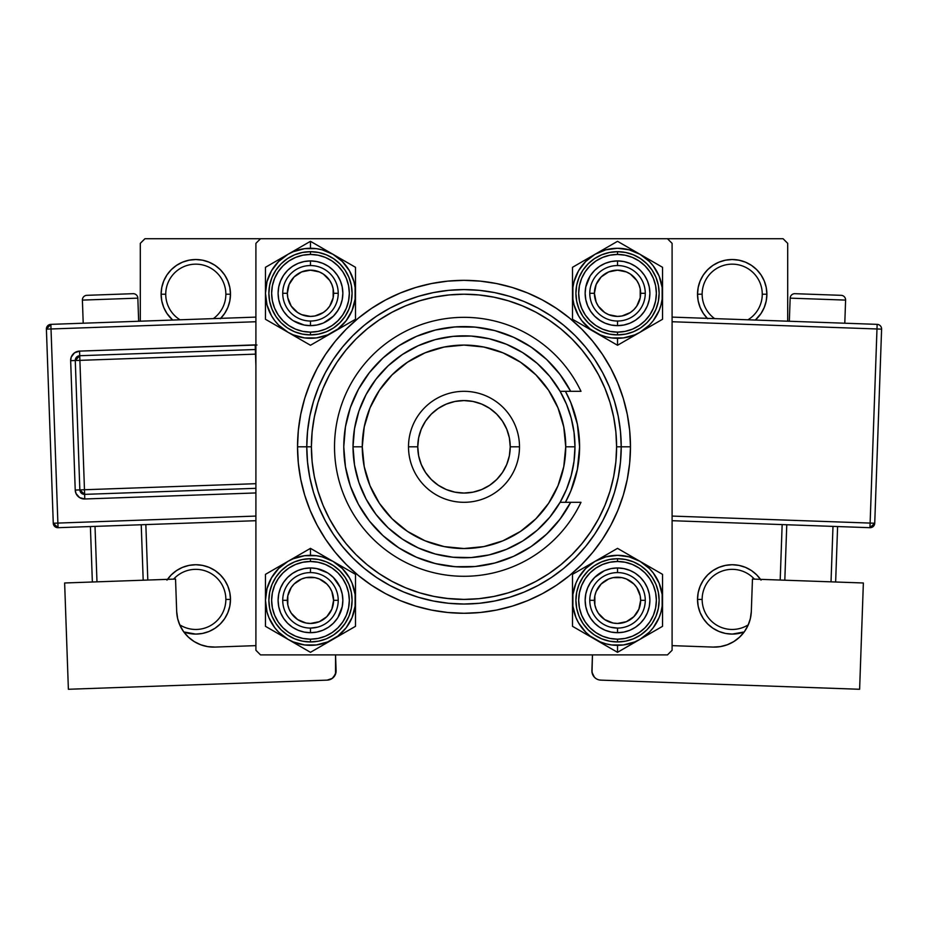 <?xml version="1.0" encoding="UTF-8"?>
<svg xmlns="http://www.w3.org/2000/svg" width="928" height="928" viewBox="0 0 928 928"><rect width="100%" height="100%" fill="white"/><g stroke="black" fill="none" stroke-linecap="round" stroke-linejoin="round"><path stroke-width="1.39" d="M225.852 599.407A30.056 30.056 0 0 0 173.606 579.13A30.056 30.056 0 0 1 225.852 599.407A30.056 30.056 0 0 1 179.696 624.788A30.056 30.056 0 0 0 225.852 599.407L230.48 599.407L225.852 599.407M167.504 579.35A34.684 34.684 0 0 1 230.48 599.407L229.808 592.644L227.836 586.136L224.634 580.139L220.319 574.884L215.064 570.569L209.067 567.368L202.559 565.396L195.796 564.723L189.034 565.396L182.526 567.368L176.529 570.569L171.274 574.884L166.959 580.139L171.274 574.884L176.529 570.569M182.526 262.172L176.529 265.373L171.274 269.688L166.959 274.943L163.757 280.94L161.785 287.448L161.112 294.211L165.741 294.211A30.056 30.056 0 0 0 180.009 319.789A30.056 30.056 0 0 1 195.796 264.155A30.056 30.056 0 0 1 225.852 294.211A30.056 30.056 0 0 0 195.796 264.155A30.056 30.056 0 0 0 165.741 294.211L161.112 294.211A34.684 34.684 0 0 1 195.796 259.527A34.684 34.684 0 0 1 230.48 294.211L225.852 294.211A30.056 30.056 0 0 1 213.347 318.617A30.056 30.056 0 0 0 225.852 294.211L230.48 294.211L229.808 287.448L227.836 280.94L224.634 274.943L220.319 269.688L215.064 265.373L209.067 262.172L202.559 260.2L195.796 259.527L189.034 260.2L182.526 262.172L176.529 265.373L171.274 269.688L166.959 274.943L163.757 280.94L161.785 287.448L161.112 294.211L161.785 300.985L163.757 307.481L166.959 313.478L172.666 320.056A34.684 34.684 0 0 1 161.112 294.211L161.785 300.985L163.757 307.481M718.933 262.172L712.936 265.373L707.681 269.688L703.366 274.943L700.164 280.94L698.192 287.448L697.52 294.211L702.148 294.211A30.056 30.056 0 0 0 714.653 318.617A30.056 30.056 0 0 1 732.204 264.155A30.056 30.056 0 0 1 762.259 294.211A30.056 30.056 0 0 0 732.204 264.155A30.056 30.056 0 0 0 702.148 294.211L697.52 294.211A34.684 34.684 0 0 1 732.204 259.527A34.684 34.684 0 0 1 766.888 294.211L762.259 294.211A30.056 30.056 0 0 1 747.991 319.789A30.056 30.056 0 0 0 762.259 294.211L766.888 294.211L766.215 287.448L764.243 280.94L761.041 274.943L756.726 269.688L751.471 265.373L745.474 262.172L738.966 260.2L732.204 259.527L725.441 260.2L718.933 262.172L712.936 265.373L707.681 269.688L703.366 274.943L700.164 280.94L698.192 287.448L697.52 294.211L698.192 300.985L700.164 307.481L703.366 313.478L707.681 318.733M751.471 570.569L756.726 574.884L761.041 580.139L756.726 574.884L751.471 570.569L745.474 567.368L738.966 565.396L732.204 564.723L725.441 565.396L718.933 567.368L712.936 570.569L707.681 574.884L703.366 580.139L700.164 586.136L698.192 592.644L697.52 599.407L702.148 599.407A30.056 30.056 0 0 0 748.304 624.788A30.056 30.056 0 0 1 702.148 599.407A30.056 30.056 0 0 1 754.394 579.13A30.056 30.056 0 0 0 702.148 599.407L697.52 599.407A34.684 34.684 0 0 1 760.496 579.35M630.472 446.809L621.226 446.809L630.472 446.809L629.671 430.499L627.27 414.34L623.303 398.483L617.793 383.102L610.81 368.335L602.411 354.322L592.679 341.202L581.717 329.104L569.606 318.13L556.487 308.398L542.474 299.999L527.707 293.016L512.326 287.506L496.48 283.539L480.321 281.138L464 280.337L447.679 281.138L431.52 283.539L415.674 287.506L400.293 293.016L385.526 299.999L371.513 308.398L358.394 318.13L346.283 329.104L335.321 341.202L325.589 354.322L317.19 368.335L310.207 383.102L304.697 398.483L300.73 414.34L298.329 430.499L297.528 446.809A166.472 166.472 0 0 1 464 280.337A166.472 166.472 0 0 1 630.472 446.809A166.472 166.472 0 0 1 464 613.28A166.472 166.472 0 0 1 297.528 446.809L298.329 463.13L300.73 479.289L304.697 495.134L310.207 510.516L317.19 525.283L325.589 539.296L335.321 552.415L346.283 564.526L358.394 575.499L371.513 585.232L385.526 593.63L400.293 600.613L415.674 606.112L431.52 610.079L447.679 612.48L464 613.28L480.321 612.48L496.48 610.079L512.326 606.112L527.707 600.613L542.474 593.63L556.487 585.232L569.606 575.499L581.717 564.526L592.679 552.415L602.411 539.296L610.81 525.283L617.793 510.516L623.303 495.134L627.27 479.289L629.671 463.13L630.472 446.809M446.438 598.398L464 599.407L478.952 598.676L493.766 596.472L508.3 592.841L522.394 587.795L535.932 581.392L548.784 573.69L560.802 564.769L571.903 554.712L581.96 543.622L590.881 531.593L598.583 518.74L604.986 505.203L610.032 491.109L613.663 476.586L615.867 461.773L616.598 446.809L615.867 431.856L613.663 417.043L610.032 402.52L604.986 388.414L598.583 374.877L590.881 362.036L581.96 350.007L571.903 338.906L560.802 328.848L548.784 319.928L535.932 312.237L522.394 305.834L508.3 300.788L493.766 297.146L478.952 294.953L464 294.211L449.048 294.953L434.234 297.146L419.7 300.788L405.606 305.834L392.068 312.237L379.216 319.928L367.198 328.848L356.097 338.906L346.04 350.007L337.119 362.036L329.417 374.877L323.014 388.414L317.968 402.52L314.337 417.043L312.133 431.856L311.402 446.809L297.528 446.809L306.774 446.809A157.226 157.226 0 0 0 464 604.035A157.226 157.226 0 0 0 621.226 446.809L616.598 446.809A152.598 152.598 0 0 1 464 599.407A152.598 152.598 0 0 1 311.402 446.809L311.402 446.878M667.464 238.728L144.93 238.728L783.07 238.728L667.464 238.728L672.092 243.345L672.092 650.273L672.092 243.345L667.464 238.728M255.908 650.273L255.908 243.345L260.536 238.728L255.908 243.345L255.908 650.273L260.536 654.901L255.908 650.273M667.464 654.901L260.536 654.901L667.464 654.901L672.092 650.273L667.464 654.901M140.302 321.192L140.302 243.345L144.93 238.728L140.302 243.345L140.302 321.192M787.698 321.192L787.698 243.345L787.698 321.192M783.07 238.728L787.698 243.345L783.07 238.728M698.192 592.644L697.52 599.407L698.192 606.17L700.164 612.677L703.366 618.674L707.681 623.929L712.936 628.244L718.933 631.446L725.441 633.43L732.204 634.091L744.198 631.945A34.684 34.684 0 0 1 697.52 599.407L698.192 606.17L700.164 612.677L703.366 618.674L707.681 623.929M766.215 300.985L766.888 294.211A34.684 34.684 0 0 1 755.334 320.056L761.041 313.478L764.243 307.481L766.215 300.985L766.888 294.211L766.215 287.448L764.243 280.94M220.319 318.733L224.634 313.478L227.836 307.481L229.808 300.985L230.48 294.211L229.808 287.448L227.836 280.94L224.634 274.943L220.319 269.688M209.067 631.446L215.064 628.244L220.319 623.929L224.634 618.674L227.836 612.677L229.808 606.17L230.48 599.407A34.684 34.684 0 0 1 183.802 631.945L195.796 634.091L202.559 633.43L209.067 631.446L215.064 628.244L220.319 623.929L224.634 618.674L227.836 612.677L229.808 606.17L230.48 599.407L229.808 592.644M738.966 565.396L732.204 564.723L725.441 565.396M718.933 567.368L712.936 570.569M712.936 628.244L718.933 631.446M761.041 274.943L756.726 269.688M707.298 318.35A34.684 34.684 0 0 1 697.52 294.211L698.192 300.985M755.334 320.056L761.041 313.478L764.243 307.481M215.064 265.373L209.067 262.172M166.959 313.478L172.666 320.056M229.808 300.985L230.48 294.211A34.684 34.684 0 0 1 220.702 318.35M215.064 570.569L209.067 567.368M202.559 565.396L195.796 564.723L189.034 565.396M278.725 299.605L280.569 305.672L278.725 299.605L278.11 293.294L278.725 286.972L278.11 293.294M298.085 323.199L304.164 325.032L293.387 320.775M328.466 320.206L333.361 316.181L323.721 322.828M322.863 263.378L316.796 261.545L322.863 263.378L328.466 266.371L333.361 270.396L337.386 275.303L340.379 280.906L342.223 286.972L342.85 293.294L342.223 299.605L340.379 305.672L342.223 299.605L340.379 305.672L337.386 311.274L333.361 316.181L337.966 310.381M316.796 261.545L310.474 260.919A32.364 32.364 0 0 1 342.85 293.294A32.364 32.364 0 0 1 310.474 325.658L310.474 321.03A27.747 27.747 0 0 0 338.221 293.294A27.747 27.747 0 0 0 310.474 265.547L310.474 260.919L316.796 261.545M304.164 632.084L310.474 632.699L310.474 628.082A27.747 27.747 0 0 0 338.221 600.335A27.747 27.747 0 0 0 310.474 572.588L310.474 567.959A32.364 32.364 0 0 1 342.85 600.335A32.364 32.364 0 0 1 310.474 632.699L304.164 632.084L298.085 630.24L292.494 627.247L287.587 623.222L283.562 618.315L280.569 612.724L278.725 606.645L278.11 600.335L278.725 594.024L278.11 600.335M316.796 632.084L322.863 630.24L316.796 632.084L310.474 632.699A32.364 32.364 0 0 1 278.11 600.335A32.364 32.364 0 0 1 310.474 567.959L316.796 568.586L327.572 572.843M340.379 612.724L342.223 606.645L337.966 617.422M337.386 582.355L333.361 577.448L340.019 587.088M333.361 577.448L328.466 573.423L333.361 577.448M280.569 587.946L278.725 594.024L280.569 587.946L283.562 582.355L287.587 577.448L292.494 573.423L297.865 570.523M605.137 630.24L611.204 632.084L605.137 630.24L599.534 627.247L594.639 623.222L590.614 618.315L587.714 612.944M611.204 632.084L617.526 632.699A32.364 32.364 0 0 1 585.15 600.335A32.364 32.364 0 0 1 617.526 567.959L617.526 572.588A27.747 27.747 0 0 0 589.779 600.335A27.747 27.747 0 0 0 617.526 628.082L617.526 632.699L611.204 632.084M649.275 606.645L649.89 600.335L649.275 606.645L647.431 612.724L644.438 618.315L640.413 623.222L635.506 627.247L629.915 630.24L623.836 632.084L617.526 632.699L617.526 628.082A27.747 27.747 0 0 1 589.779 600.335A27.747 27.747 0 0 1 617.526 572.588A27.747 27.747 0 0 1 645.273 600.335A27.747 27.747 0 0 1 617.526 628.082A27.747 27.747 0 0 0 645.273 600.335A27.747 27.747 0 0 0 617.526 572.588L617.526 567.959L623.836 568.586L629.915 570.43L623.836 568.586M649.275 594.024L647.431 587.946L649.275 594.024L649.89 600.335M629.915 570.43L634.613 572.843M599.534 573.423L594.639 577.448L604.279 570.801M587.621 612.724L585.777 606.645L585.15 600.335L585.777 594.024L587.621 587.946L585.777 594.024L587.621 587.946L590.614 582.355L594.639 577.448L590.034 583.248M587.621 305.695L587.981 306.53M647.431 305.672L649.275 299.605L647.431 305.672L644.438 311.274L640.413 316.181L635.506 320.206L629.915 323.199L623.836 325.032L617.526 325.658A32.364 32.364 0 0 1 585.15 293.294A32.364 32.364 0 0 1 617.526 260.919L623.836 261.545L617.526 260.919L617.526 265.547A27.747 27.747 0 0 0 589.779 293.294A27.747 27.747 0 0 0 617.526 321.03L617.526 325.658L611.204 325.032L605.137 323.199L611.204 325.032L605.137 323.199L599.534 320.206L594.639 316.181L590.614 311.274L594.639 316.181L600.428 320.775M649.275 299.605L649.89 293.294L649.275 299.605M611.204 261.545L605.137 263.378L611.204 261.545L617.526 260.919A32.364 32.364 0 0 1 649.89 293.294A32.364 32.364 0 0 1 617.526 325.658L617.526 321.03A27.747 27.747 0 0 1 589.779 293.294A27.747 27.747 0 0 1 617.526 265.547A27.747 27.747 0 0 1 645.273 293.294A27.747 27.747 0 0 1 617.526 321.03A27.747 27.747 0 0 0 645.273 293.294A27.747 27.747 0 0 0 617.526 265.547L617.526 260.919M587.621 280.906L585.777 286.972L590.034 276.196M577.378 424.235A115.606 115.606 0 0 0 565.419 391.326A115.606 115.606 0 0 1 579.606 446.809A115.606 115.606 0 0 0 577.39 424.282L579.606 446.809L577.378 469.359L570.801 491.051L565.419 502.303A115.606 115.606 0 0 0 579.606 446.809A115.606 115.606 0 0 1 565.419 502.303M311.402 446.809A152.598 152.598 0 0 1 464 294.211A152.598 152.598 0 0 1 616.598 446.809L621.226 446.809A157.226 157.226 0 0 1 464 604.035A157.226 157.226 0 0 1 306.774 446.809A157.226 157.226 0 0 1 464 289.594A157.226 157.226 0 0 1 621.226 446.809L620.461 431.404L618.199 416.138L614.452 401.174L609.255 386.64L602.655 372.696L594.72 359.461L585.533 347.072L575.174 335.634L563.737 325.276L551.348 316.088L538.112 308.154L524.169 301.554L509.634 296.357L494.67 292.61L479.405 290.348L464 289.594L448.595 290.348L433.33 292.61L418.366 296.357L403.831 301.554L389.888 308.154L376.652 316.088L364.263 325.276L352.826 335.634L342.467 347.072L333.28 359.461L325.345 372.696L318.745 386.64L313.548 401.174L309.801 416.138L307.539 431.404L306.774 446.809L307.539 462.225L309.801 477.479L313.548 492.455L318.745 506.978L325.345 520.921L333.28 534.157L342.467 546.557L352.826 557.983L364.263 568.342L376.652 577.541L389.888 585.464L403.831 592.064L418.366 597.261L433.33 601.008L448.595 603.281L464 604.035L479.405 603.281L494.67 601.008L509.634 597.261L524.169 592.064L538.112 585.464L551.348 577.541L563.737 568.342L575.174 557.983L585.533 546.557L594.72 534.157L602.655 520.921L609.255 506.978L614.452 492.455L618.199 477.479L620.461 462.225L621.226 446.809A157.226 157.226 0 0 0 464 289.594A157.226 157.226 0 0 0 306.774 446.809L311.402 446.809L312.133 461.773L314.337 476.586L317.968 491.109L323.014 505.203L329.417 518.74L337.119 531.593L346.04 543.622L356.097 554.712L367.198 564.769L379.216 573.69L392.068 581.392L405.606 587.795L419.7 592.841L434.234 596.472L449.048 598.676M565.419 391.326L570.801 402.566L577.378 424.258M282.727 600.335L287.355 600.335A23.119 23.119 0 0 1 310.474 577.216A23.119 23.119 0 0 1 333.593 600.335L338.221 600.335A27.747 27.747 0 0 0 310.474 572.588A27.747 27.747 0 0 0 282.727 600.335A27.747 27.747 0 0 1 310.474 572.588A27.747 27.747 0 0 1 338.221 600.335A27.747 27.747 0 0 1 310.474 628.082A27.747 27.747 0 0 1 282.727 600.335A27.747 27.747 0 0 0 310.474 628.082A27.747 27.747 0 0 0 338.221 600.335L333.593 600.335L331.841 591.484L329.707 587.494L326.83 583.99L319.325 578.968L314.986 577.657L305.962 577.657L301.635 578.968L294.13 583.99L291.253 587.494L287.796 595.822L287.796 604.847L289.118 609.186L291.253 613.176L297.633 619.556L305.962 623.013L310.474 623.454L319.325 621.69L326.83 616.679L331.841 609.186L333.593 600.335A23.119 23.119 0 0 1 310.474 623.454A23.119 23.119 0 0 1 287.355 600.335L282.727 600.335M329.707 587.494L326.83 583.99M297.633 581.114L294.13 583.99M291.253 613.176L294.13 616.679M323.327 619.556L326.83 616.679M572.889 594.477L575.94 583.109L578.538 577.831L585.696 568.504L595.022 561.347L605.868 556.858L617.526 555.327L629.172 556.858L640.03 561.347L617.526 548.355L572.506 574.351L572.506 626.319L617.526 652.314L640.03 639.311A45.008 45.008 0 0 1 617.526 645.343L617.526 652.314L662.534 626.319L662.534 574.351L628.442 554.666M631.052 556.174L634.102 557.925M617.526 641.956A41.621 41.621 0 0 0 659.135 600.335A41.621 41.621 0 0 0 617.526 558.714L617.526 561.486A38.848 38.848 0 0 1 656.363 600.335A38.848 38.848 0 0 1 617.526 639.172L617.526 641.956L625.646 641.155L633.453 638.789L640.645 634.938L646.955 629.764L652.129 623.454L655.968 616.262L658.335 608.455L659.135 600.335L658.335 592.215L655.968 584.408L652.129 577.216L646.955 570.906L640.645 565.732L633.453 561.881L625.646 559.514L617.526 558.714A41.621 41.621 0 0 1 659.135 600.335A41.621 41.621 0 0 1 617.526 641.956A41.621 41.621 0 0 1 575.905 600.335A41.621 41.621 0 0 1 617.526 558.714L609.406 559.514L601.599 561.881L594.396 565.732L588.097 570.906L582.923 577.216L579.072 584.408L576.706 592.215L575.905 600.335L576.706 608.455L579.072 616.262L582.923 623.454L588.097 629.764L594.396 634.938L601.599 638.789L609.406 641.155L617.526 641.956L617.526 639.172L625.101 638.429L632.386 636.225L639.102 632.629L644.983 627.804L649.82 621.911L653.405 615.194L655.62 607.91L656.363 600.335L655.62 592.76L653.405 585.475L649.82 578.759L644.983 572.866L639.102 568.04L632.386 564.444L625.101 562.24L617.526 561.486L609.94 562.24L602.655 564.444L595.938 568.04L590.057 572.866L585.232 578.759L581.636 585.475L579.432 592.76L578.678 600.335L579.432 607.91L581.636 615.194L585.232 621.911L590.057 627.804L595.938 632.629L602.655 636.225L609.94 638.429L617.526 639.172A38.848 38.848 0 0 1 578.678 600.335A38.848 38.848 0 0 1 617.526 561.486L617.526 558.714A41.621 41.621 0 0 0 575.905 600.335A41.621 41.621 0 0 0 617.526 641.956M653.219 572.912L659.112 583.109L662.151 594.477M662.151 594.454L662.151 606.204L661.003 611.981L659.112 617.561L653.231 627.734L649.356 632.165L640.03 639.311L634.752 641.921L623.396 644.96L611.645 644.96L605.868 643.812L600.3 641.921L590.115 636.04L585.696 632.165L578.538 622.839L575.94 617.561L572.889 606.193M572.901 606.204L572.901 594.454M617.526 548.355L595.022 561.347A45.008 45.008 0 0 1 640.03 561.347L649.356 568.504L653.231 572.936M605.137 570.43L611.204 568.586L617.526 567.959A32.364 32.364 0 0 1 649.89 600.335A32.364 32.364 0 0 1 617.526 632.699M635.506 573.423L640.413 577.448L644.438 582.355L647.431 587.946M583.457 568.029L572.506 574.351L572.506 600.335A45.008 45.008 0 0 1 595.022 561.347L583.457 568.029M595.022 639.311A45.008 45.008 0 0 1 572.506 600.335L572.506 626.319L617.526 652.314L617.526 645.343A45.008 45.008 0 0 1 595.022 639.311L589.141 635.924M662.534 600.335A45.008 45.008 0 0 1 640.03 639.311L662.534 626.319L662.534 574.351L640.03 561.347A45.008 45.008 0 0 1 662.534 600.335L662.534 593.572M604.232 556.034L606.61 554.666M595.022 561.347L600.892 557.96M586.044 566.532L589.141 564.746M572.506 586.948L572.506 574.351L583.422 568.04M572.506 593.549L572.506 590.637M572.506 607.109L572.506 600.335M572.506 613.698L572.506 611.134M585.8 633.998L583.422 632.629M604 644.496L600.892 642.71M606.645 646.027L617.526 652.314M630.808 644.635L628.442 646.004M640.03 639.311L634.16 642.71M662.534 613.71L662.534 626.319L651.618 632.629M662.534 607.144L662.534 610.032M649.008 634.126L645.9 635.924M662.534 586.972L662.534 589.535M649.252 566.672L651.618 568.04M640.03 561.347L645.9 564.746M589.779 600.335L594.407 600.335A23.119 23.119 0 0 1 617.526 577.216A23.119 23.119 0 0 1 640.645 600.335L645.273 600.335A27.747 27.747 0 0 0 617.526 572.588A27.747 27.747 0 0 0 589.779 600.335A27.747 27.747 0 0 1 617.526 572.588A27.747 27.747 0 0 1 645.273 600.335A27.747 27.747 0 0 1 617.526 628.082A27.747 27.747 0 0 1 589.779 600.335A27.747 27.747 0 0 0 617.526 628.082A27.747 27.747 0 0 0 645.273 600.335L640.645 600.335L638.882 609.186L633.87 616.679L626.365 621.69L617.526 623.454L613.014 623.013L604.673 619.556L598.293 613.176L596.159 609.186L594.848 604.847L594.848 595.822L596.159 591.484L601.17 583.99L608.675 578.968L613.014 577.657L622.038 577.657L626.365 578.968L633.87 583.99L636.747 587.494L640.204 595.822L640.645 600.335A23.119 23.119 0 0 1 617.526 623.454A23.119 23.119 0 0 1 594.407 600.335L589.779 600.335M598.293 587.494L601.17 583.99M630.367 581.114L633.87 583.99M636.747 613.176L633.87 616.679M604.673 619.556L601.17 616.679M296.948 644.496L293.84 642.71M355.111 606.193L352.06 617.561L346.19 627.734L337.885 636.04L327.7 641.921L316.355 644.96L304.604 644.96L293.248 641.921L287.97 639.311L310.474 652.314L355.494 626.319L355.494 574.351L310.474 548.355L287.97 561.347A45.008 45.008 0 0 1 310.474 555.327L310.474 548.355L265.466 574.351L265.466 626.319L299.558 646.004M298.085 570.43L304.164 568.586L310.474 567.959L310.474 572.588A27.747 27.747 0 0 1 338.221 600.335A27.747 27.747 0 0 1 310.474 628.082A27.747 27.747 0 0 1 282.727 600.335A27.747 27.747 0 0 1 310.474 572.588A27.747 27.747 0 0 0 282.727 600.335A27.747 27.747 0 0 0 310.474 628.082L310.474 632.699M310.474 558.714A41.621 41.621 0 0 0 268.865 600.335A41.621 41.621 0 0 0 310.474 641.956L310.474 639.172A38.848 38.848 0 0 1 271.637 600.335A38.848 38.848 0 0 1 310.474 561.486L310.474 558.714L302.354 559.514L294.547 561.881L287.355 565.732L281.045 570.906L275.871 577.216L272.032 584.408L269.665 592.215L268.865 600.335L269.665 608.455L272.032 616.262L275.871 623.454L281.045 629.764L287.355 634.938L294.547 638.789L302.354 641.155L310.474 641.956A41.621 41.621 0 0 1 268.865 600.335A41.621 41.621 0 0 1 310.474 558.714A41.621 41.621 0 0 1 352.095 600.335A41.621 41.621 0 0 1 310.474 641.956L318.594 641.155L326.401 638.789L333.604 634.938L339.903 629.764L345.077 623.454L348.928 616.262L351.294 608.455L352.095 600.335L351.294 592.215L348.928 584.408L345.077 577.216L339.903 570.906L333.604 565.732L326.401 561.881L318.594 559.514L310.474 558.714L310.474 561.486L302.899 562.24L295.614 564.444L288.898 568.04L283.017 572.866L278.18 578.759L274.595 585.475L272.38 592.76L271.637 600.335L272.38 607.91L274.595 615.194L278.18 621.911L283.017 627.804L288.898 632.629L295.614 636.225L302.899 638.429L310.474 639.172L318.06 638.429L325.345 636.225L332.062 632.629L337.943 627.804L342.768 621.911L346.364 615.194L348.568 607.91L349.322 600.335L348.568 592.76L346.364 585.475L342.768 578.759L337.943 572.866L332.062 568.04L325.345 564.444L318.06 562.24L310.474 561.486A38.848 38.848 0 0 1 349.322 600.335A38.848 38.848 0 0 1 310.474 639.172L310.474 641.956A41.621 41.621 0 0 0 352.095 600.335A41.621 41.621 0 0 0 310.474 558.714M274.781 627.757L268.888 617.561L266.997 611.981L265.466 600.335L266.997 588.688L271.498 577.831L278.644 568.504L287.97 561.347L293.248 558.749L304.604 555.71L316.355 555.71L322.132 556.858L332.978 561.347L342.304 568.504L349.462 577.831L352.06 583.109L355.111 594.477M355.099 594.454L355.099 606.204M310.474 652.314L332.978 639.311A45.008 45.008 0 0 1 287.97 639.311L278.644 632.165L274.769 627.734M340.379 587.946L342.223 594.024L342.85 600.335L342.223 606.645M337.386 618.315L333.361 623.222L328.466 627.247L322.863 630.24M344.543 632.641L355.494 626.319L355.494 600.335A45.008 45.008 0 0 1 332.978 639.311L344.543 632.641M332.978 561.347A45.008 45.008 0 0 1 355.494 600.335L355.494 574.351L310.474 548.355L310.474 555.327A45.008 45.008 0 0 1 332.978 561.347L338.859 564.746M265.466 600.335A45.008 45.008 0 0 1 287.97 561.347L265.466 574.351L265.466 626.319L287.97 639.311A45.008 45.008 0 0 1 265.466 600.335L265.466 607.098M323.768 644.635L321.39 646.004M332.978 639.311L327.108 642.71M341.956 634.137L338.859 635.924M355.494 613.71L355.494 626.319L344.578 632.629M355.494 607.109L355.494 610.032M355.494 593.549L355.494 600.335M355.494 586.96L355.494 589.535M342.2 566.672L344.578 568.04M321.355 554.642L310.474 548.355M324 556.174L327.062 557.925M297.192 556.034L299.558 554.666M287.97 561.347L293.84 557.96M265.466 586.948L265.466 574.351L276.382 568.04M265.466 593.526L265.466 590.637M278.992 566.532L282.1 564.746M265.466 613.698L265.466 611.134M278.748 633.998L276.382 632.629M287.97 639.311L282.1 635.924M338.221 293.294L333.593 293.294A23.119 23.119 0 0 1 310.474 316.413A23.119 23.119 0 0 1 287.355 293.294L282.727 293.294A27.747 27.747 0 0 0 310.474 321.03A27.747 27.747 0 0 0 338.221 293.294A27.747 27.747 0 0 1 310.474 321.03A27.747 27.747 0 0 1 282.727 293.294A27.747 27.747 0 0 1 310.474 265.547A27.747 27.747 0 0 1 338.221 293.294A27.747 27.747 0 0 0 310.474 265.547A27.747 27.747 0 0 0 282.727 293.294L287.355 293.294L289.118 284.444L294.13 276.938L301.635 271.927L310.474 270.164L319.325 271.927L323.327 274.062L329.707 280.442L331.841 284.444L333.152 288.782L333.152 297.795L329.707 306.136L326.83 309.639L323.327 312.516L314.986 315.961L310.474 316.413L301.635 314.65L297.633 312.516L291.253 306.136L287.796 297.795L287.355 293.294A23.119 23.119 0 0 1 310.474 270.164A23.119 23.119 0 0 1 333.593 293.294L338.221 293.294M329.707 306.136L326.83 309.639M297.633 312.516L294.13 309.639M291.253 280.442L294.13 276.938M323.327 274.062L326.83 276.938M645.273 293.294L640.645 293.294A23.119 23.119 0 0 1 617.526 316.413A23.119 23.119 0 0 1 594.407 293.294L589.779 293.294A27.747 27.747 0 0 0 617.526 321.03A27.747 27.747 0 0 0 645.273 293.294A27.747 27.747 0 0 1 617.526 321.03A27.747 27.747 0 0 1 589.779 293.294A27.747 27.747 0 0 1 617.526 265.547A27.747 27.747 0 0 1 645.273 293.294A27.747 27.747 0 0 0 617.526 265.547A27.747 27.747 0 0 0 589.779 293.294L594.407 293.294L596.159 302.134L598.293 306.136L604.673 312.516L608.675 314.65L617.526 316.413L622.038 315.961L630.367 312.516L633.87 309.639L636.747 306.136L640.204 297.795L640.204 288.782L638.882 284.444L636.747 280.442L630.367 274.062L626.365 271.927L617.526 270.164L608.675 271.927L601.17 276.938L596.159 284.444L594.407 293.294A23.119 23.119 0 0 1 617.526 270.164A23.119 23.119 0 0 1 640.645 293.294L645.273 293.294M598.293 306.136L601.17 309.639M630.367 312.516L633.87 309.639M636.747 280.442L633.87 276.938M604.673 274.062L601.17 276.938M631.052 249.122L634.16 250.92M572.889 287.436L574.049 281.636L578.538 270.779L585.696 261.464L595.022 254.307L605.868 249.806L617.526 248.275L629.172 249.806L640.03 254.307L617.526 241.315L572.506 267.299L572.506 319.278L617.526 345.262L640.03 332.27A45.008 45.008 0 0 1 617.526 338.302L617.526 345.262L662.534 319.278L662.534 267.299L628.442 247.614M617.526 334.904A41.621 41.621 0 0 0 659.135 293.294A41.621 41.621 0 0 0 617.526 251.674L617.526 254.446A38.848 38.848 0 0 1 656.363 293.294A38.848 38.848 0 0 1 617.526 332.131L617.526 334.904L625.646 334.103L633.453 331.737L640.645 327.897L646.955 322.712L652.129 316.413L655.968 309.21L658.335 301.403L659.135 293.294L658.335 285.174L655.968 277.368L652.129 270.164L646.955 263.865L640.645 258.68L633.453 254.84L625.646 252.474L617.526 251.674A41.621 41.621 0 0 1 659.135 293.294A41.621 41.621 0 0 1 617.526 334.904A41.621 41.621 0 0 1 575.905 293.294A41.621 41.621 0 0 1 617.526 251.674L609.406 252.474L601.599 254.84L594.396 258.68L588.097 263.865L582.923 270.164L579.072 277.368L576.706 285.174L575.905 293.294L576.706 301.403L579.072 309.21L582.923 316.413L588.097 322.712L594.396 327.897L601.599 331.737L609.406 334.103L617.526 334.904L617.526 332.131L625.101 331.389L632.386 329.173L639.102 325.589L644.983 320.752L649.82 314.87L653.405 308.154L655.62 300.869L656.363 293.294L655.62 285.708L653.405 278.423L649.82 271.707L644.983 265.826L639.102 260.988L632.386 257.404L625.101 255.188L617.526 254.446L609.94 255.188L602.655 257.404L595.938 260.988L590.057 265.826L585.232 271.707L581.636 278.423L579.432 285.708L578.678 293.294L579.432 300.869L581.636 308.154L585.232 314.87L590.057 320.752L595.938 325.589L602.655 329.173L609.94 331.389L617.526 332.131A38.848 38.848 0 0 1 578.678 293.294A38.848 38.848 0 0 1 617.526 254.446L617.526 251.674A41.621 41.621 0 0 0 575.905 293.294A41.621 41.621 0 0 0 617.526 334.904M653.219 265.872L659.112 276.068L662.151 287.436M662.151 287.413L662.151 299.164L661.003 304.941L659.112 310.509L653.231 320.694L649.356 325.113L640.03 332.27L634.752 334.88L623.396 337.92L611.645 337.92L605.868 336.771L600.3 334.88L590.115 328.999L581.81 320.694L578.538 315.798L574.049 304.941L572.889 299.141M572.901 299.164L572.901 287.413M617.526 241.315L595.022 254.307A45.008 45.008 0 0 1 640.03 254.307L649.356 261.464L653.231 265.884M590.614 311.274L587.621 305.672L585.777 299.605L585.15 293.294L585.777 286.972M590.614 275.303L594.639 270.396L599.534 266.371L605.137 263.378M623.836 261.545L629.915 263.378L635.506 266.371L640.413 270.396L644.438 275.303L647.431 280.906L649.275 286.972L649.89 293.294M583.457 260.977L572.506 267.299L572.506 293.294A45.008 45.008 0 0 1 595.022 254.307L583.457 260.977M595.022 332.27A45.008 45.008 0 0 1 572.506 293.294L572.506 319.278L617.526 345.262L617.526 338.302A45.008 45.008 0 0 1 595.022 332.27L589.141 328.883M662.534 293.294A45.008 45.008 0 0 1 640.03 332.27L662.534 319.278L662.534 267.299L640.03 254.307A45.008 45.008 0 0 1 662.534 293.294L662.534 286.52M604.232 248.982L606.61 247.614M595.022 254.307L600.892 250.92M572.506 279.908L572.506 267.299L583.422 261M586.044 259.492L589.094 257.729M572.506 286.508L572.506 283.585M572.506 300.069L572.506 293.294M572.506 306.658L572.506 304.082M585.8 326.946L583.422 325.577M604 337.456L600.892 335.658M617.526 345.262L606.61 338.964M630.808 337.595L628.442 338.964M640.03 332.27L634.16 335.658M662.534 306.669L662.534 319.278L651.618 325.577M662.534 300.092L662.534 302.992M649.008 327.085L645.9 328.883M662.534 279.931L662.534 282.495M649.252 259.631L651.618 261M640.03 254.307L645.9 257.694M296.948 337.456L293.84 335.658M355.111 299.141L352.06 310.509L346.19 320.694L337.885 328.999L327.7 334.88L316.355 337.92L304.604 337.92L293.248 334.88L287.97 332.27L310.474 345.262L355.494 319.278L355.494 267.299L310.474 241.315L287.97 254.307A45.008 45.008 0 0 1 310.474 248.275L310.474 241.315L265.466 267.299L265.466 319.278L299.558 338.964M278.725 286.972L280.569 280.906L283.562 275.303L287.587 270.396L292.494 266.371L298.085 263.378L304.164 261.545L310.474 260.919L310.474 265.547A27.747 27.747 0 0 1 338.221 293.294A27.747 27.747 0 0 1 310.474 321.03A27.747 27.747 0 0 1 282.727 293.294A27.747 27.747 0 0 1 310.474 265.547A27.747 27.747 0 0 0 282.727 293.294A27.747 27.747 0 0 0 310.474 321.03L310.474 325.658L304.164 325.032M310.474 251.674A41.621 41.621 0 0 0 268.865 293.294A41.621 41.621 0 0 0 310.474 334.904L310.474 332.131A38.848 38.848 0 0 1 271.637 293.294A38.848 38.848 0 0 1 310.474 254.446L310.474 251.674L302.354 252.474L294.547 254.84L287.355 258.68L281.045 263.865L275.871 270.164L272.032 277.368L269.665 285.174L268.865 293.294L269.665 301.403L272.032 309.21L275.871 316.413L281.045 322.712L287.355 327.897L294.547 331.737L302.354 334.103L310.474 334.904A41.621 41.621 0 0 1 268.865 293.294A41.621 41.621 0 0 1 310.474 251.674A41.621 41.621 0 0 1 352.095 293.294A41.621 41.621 0 0 1 310.474 334.904L318.594 334.103L326.401 331.737L333.604 327.897L339.903 322.712L345.077 316.413L348.928 309.21L351.294 301.403L352.095 293.294L351.294 285.174L348.928 277.368L345.077 270.164L339.903 263.865L333.604 258.68L326.401 254.84L318.594 252.474L310.474 251.674L310.474 254.446L302.899 255.188L295.614 257.404L288.898 260.988L283.017 265.826L278.18 271.707L274.595 278.423L272.38 285.708L271.637 293.294L272.38 300.869L274.595 308.154L278.18 314.87L283.017 320.752L288.898 325.589L295.614 329.173L302.899 331.389L310.474 332.131L318.06 331.389L325.345 329.173L332.062 325.589L337.943 320.752L342.768 314.87L346.364 308.154L348.568 300.869L349.322 293.294L348.568 285.708L346.364 278.423L342.768 271.707L337.943 265.826L332.062 260.988L325.345 257.404L318.06 255.188L310.474 254.446A38.848 38.848 0 0 1 349.322 293.294A38.848 38.848 0 0 1 310.474 332.131L310.474 334.904A41.621 41.621 0 0 0 352.095 293.294A41.621 41.621 0 0 0 310.474 251.674M274.781 320.705L271.498 315.798L266.997 304.941L265.466 293.294L266.997 281.636L271.498 270.779L278.644 261.464L287.97 254.307L293.248 251.708L304.604 248.658L316.355 248.658L322.132 249.806L332.978 254.307L342.304 261.464L349.462 270.779L353.951 281.636L355.111 287.436M355.099 287.413L355.099 299.164M310.474 345.262L332.978 332.27A45.008 45.008 0 0 1 287.97 332.27L278.644 325.113L274.769 320.694M322.863 323.199L316.796 325.032L310.474 325.658A32.364 32.364 0 0 1 278.11 293.294A32.364 32.364 0 0 1 310.474 260.919M292.494 320.206L287.587 316.181L283.562 311.274L280.569 305.672M344.543 325.6L355.494 319.278L355.494 293.294A45.008 45.008 0 0 1 332.978 332.27L344.543 325.6M332.978 254.307A45.008 45.008 0 0 1 355.494 293.294L355.494 267.299L310.474 241.315L310.474 248.275A45.008 45.008 0 0 1 332.978 254.307L338.859 257.694M265.466 293.294A45.008 45.008 0 0 1 287.97 254.307L265.466 267.299L265.466 319.278L287.97 332.27A45.008 45.008 0 0 1 265.466 293.294L265.466 300.057M323.768 337.595L321.39 338.964M332.978 332.27L327.108 335.658M341.956 327.085L338.859 328.883M355.494 306.669L355.494 319.278L344.578 325.577M355.494 300.069L355.494 302.992M355.494 286.508L355.494 293.294M355.494 279.92L355.494 282.495M342.2 259.631L344.578 261M324 249.122L327.108 250.92M321.355 247.59L310.474 241.315M297.192 248.982L299.558 247.614M287.97 254.307L293.84 250.92M265.466 279.908L265.466 267.299L276.382 261M265.466 286.485L265.466 283.585M278.992 259.492L282.042 257.729M265.466 306.646L265.466 304.082M278.748 326.946L276.382 325.577M287.97 332.27L282.1 328.883M570.662 391.326L560.106 391.326L566.532 404.341L571.196 418.087L574.026 432.32L574.977 446.809L565.732 446.809A101.732 101.732 0 0 1 464 548.541A101.732 101.732 0 0 1 362.268 446.809L353.023 446.809A110.977 110.977 0 0 0 464 557.786A110.977 110.977 0 0 0 574.977 446.809A110.977 110.977 0 0 1 464 557.786A110.977 110.977 0 0 1 353.023 446.809L354.508 428.736L358.904 411.139L366.119 394.493L375.956 379.25L388.136 365.806L402.346 354.531L418.203 345.726L435.278 339.613L453.119 336.365L471.262 336.064L489.195 338.732L506.468 344.276L522.603 352.57L537.173 363.37L549.794 376.408L560.106 391.326L570.662 391.326L559.99 374.425L546.685 359.53L531.083 347.037L513.636 337.305L494.821 330.6L475.148 327.097L455.172 326.911L435.441 330.02L416.486 336.365L398.854 345.761L383.02 357.941L369.425 372.58L358.44 389.261L350.366 407.543L345.436 426.903L343.766 446.809L345.436 466.726L350.366 486.086L358.44 504.356L369.425 521.049L383.02 535.676L398.854 547.868L416.486 557.252L435.441 563.598L455.172 566.718L475.148 566.521L494.821 563.018L513.636 556.313L531.083 546.58L546.685 534.099L559.99 519.193L570.662 502.303L560.106 502.303L549.794 517.221L537.173 530.248L522.603 541.059L506.468 549.341L489.195 554.898L471.262 557.554L453.119 557.252L435.278 554.004L418.203 547.903L402.346 539.087L388.136 527.812L375.956 514.367L366.119 499.125L358.904 482.49L354.508 464.893L353.023 446.809A110.977 110.977 0 0 1 464 335.832A110.977 110.977 0 0 1 574.977 446.809L574.026 461.297L571.196 475.53L566.532 489.276L560.106 502.303L580.986 502.303A129.479 129.479 0 0 1 383.473 548.204A129.479 129.479 0 0 1 383.473 345.425A129.479 129.479 0 0 1 580.986 391.326L570.662 391.326L580.986 391.326A129.479 129.479 0 0 0 383.473 345.425A129.479 129.479 0 0 0 383.473 548.204A129.479 129.479 0 0 0 580.986 502.303L570.662 502.303A120.234 120.234 0 0 1 388.078 540.026A120.234 120.234 0 0 1 388.078 353.591A120.234 120.234 0 0 1 570.662 391.326L580.986 391.326M519.494 446.809L510.238 446.809A46.238 46.238 0 0 1 464 493.058A46.238 46.238 0 0 1 417.762 446.809L408.506 446.809A55.494 55.494 0 0 0 464 502.303A55.494 55.494 0 0 0 519.494 446.809A55.494 55.494 0 0 1 464 502.303A55.494 55.494 0 0 1 408.506 446.809A55.494 55.494 0 0 1 464 391.326A55.494 55.494 0 0 1 519.494 446.809A55.494 55.494 0 0 0 464 391.326A55.494 55.494 0 0 0 408.506 446.809L417.762 446.809L418.644 455.834L421.277 464.51L425.546 472.503L431.3 479.509L438.306 485.263L446.298 489.532L454.975 492.165L464 493.058L473.025 492.165L481.702 489.532L489.694 485.263L496.7 479.509L502.454 472.503L506.723 464.51L509.356 455.834L510.238 446.809L509.356 437.796L506.723 429.119L502.454 421.126L496.7 414.108L489.694 408.366L481.702 404.086L473.025 401.453L464 400.571L454.975 401.453L446.298 404.086L438.306 408.366L431.3 414.108L425.546 421.126L421.277 429.119L418.644 437.796L417.762 446.809A46.238 46.238 0 0 1 464 400.571A46.238 46.238 0 0 1 510.238 446.809L519.494 446.809M562.646 378.079L557.009 370.62M535.282 349.995L527.556 344.752M481.133 327.804L471.911 326.842M461.471 326.61L452.249 327.155M404.91 342.107L397.219 346.84M388.542 353.208L381.826 359.055M374.17 366.896L368.625 373.613M368.625 520.005L374.17 526.721M381.826 534.574L388.542 540.409M432.912 562.948L441.879 564.99M452.249 566.463L461.471 567.02M543.344 537.15L550.118 530.712M557.009 522.998L562.646 515.55M565.732 446.809L563.772 426.961L557.983 407.879L548.587 390.294L535.932 374.877L520.515 362.222L502.93 352.826L483.848 347.037L464 345.077L444.152 347.037L425.07 352.826L407.485 362.222L392.068 374.877L379.413 390.294L370.017 407.879L364.228 426.961L362.268 446.809L364.228 466.656L370.017 485.738L379.413 503.336L392.068 518.752L407.485 531.396L425.07 540.804L444.152 546.592L464 548.541L483.848 546.592L502.93 540.804L520.515 531.396L535.932 518.752L548.587 503.336L557.983 485.738L563.772 466.656L565.732 446.809L574.977 446.809A110.977 110.977 0 0 0 464 335.832A110.977 110.977 0 0 0 353.023 446.809L362.268 446.809A101.732 101.732 0 0 1 464 345.077A101.732 101.732 0 0 1 565.732 446.809M580.986 502.303L570.662 502.303M82.395 300.104L137.843 298.143A4.628 4.628 0 0 0 133.064 293.689L86.849 295.324A4.628 4.628 0 0 0 82.395 300.104L83.207 323.211L82.395 300.104A4.628 4.628 0 0 1 86.849 295.324L133.064 293.689A4.628 4.628 0 0 1 137.843 298.143L82.395 300.104M138.666 321.25L137.843 298.143L138.666 321.25M255.908 516.072L57.884 523.079L51.017 328.976L255.908 321.738L51.017 328.976L50.854 324.359L51.017 328.976L46.4 329.138L53.267 523.241L57.884 523.079L51.017 328.976L46.4 329.138A4.628 4.628 0 0 1 50.854 324.359L46.4 329.138L53.267 523.241L58.046 527.696L255.908 520.701L58.046 527.696L57.884 523.079L58.046 527.696A4.628 4.628 0 0 1 53.267 523.241L255.908 516.072M256.986 345.007L79.564 351.109L74.484 352.849L71.224 357.118L70.656 360.679L75.226 490.065L76.05 493.58L79.599 497.605L84.796 498.986L255.908 492.942L84.796 498.986L84.634 494.369L255.908 488.314L84.634 494.369L84.471 489.74L255.908 483.685L84.471 489.74L79.889 360.342L84.634 494.369A4.628 4.628 0 0 1 79.843 489.903L84.471 489.74L79.843 489.903L84.634 494.369L84.796 498.986A9.245 9.245 0 0 1 75.226 490.065L79.843 489.903L75.226 490.065L70.656 360.679A9.245 9.245 0 0 1 79.564 351.109L255.177 344.891A9.245 9.245 0 0 1 255.908 344.903M175.543 579.06L64.635 582.981L175.543 579.06L176.68 611.413L177.654 618.605L179.997 625.46L183.64 631.736L188.442 637.176L194.207 641.573L200.715 644.763L207.721 646.619L214.96 647.083L255.908 645.633L214.96 647.083A36.992 36.992 0 0 1 176.68 611.413L175.543 579.06M68.382 689.272L64.635 582.981L68.382 689.272L327.178 680.131L68.382 689.272M310.474 628.082L317.457 627.189L311.46 628.059M335.542 654.901L335.518 674.122L332.259 678.391L327.178 680.131A9.245 9.245 0 0 0 336.098 670.561L335.542 654.901M207.721 646.619L200.715 644.763L194.207 641.573L188.442 637.176L183.64 631.736L179.997 625.46M177.654 618.605L176.68 611.413M333.616 677.185L335.982 672.371M90.399 526.547L92.359 582.007L90.399 526.547M141.23 524.749L143.19 580.209L141.23 524.749M96.976 581.844L95.016 526.385L96.976 581.844M147.807 580.046L145.847 524.587L147.807 580.046M255.908 317.109L50.854 324.359L255.908 317.109M75.272 360.516L79.843 489.903L75.272 360.516L255.502 354.136L75.272 360.516A4.628 4.628 0 0 1 79.727 355.726L79.889 360.342L79.727 355.726L75.272 360.516L70.656 360.679L75.272 360.516M255.339 349.52L79.727 355.726L79.564 351.109L79.727 355.726L255.339 349.52L255.908 365.748L255.339 349.52A4.628 4.628 0 0 1 255.908 349.531L255.177 344.891L255.339 349.52M790.157 298.143A4.628 4.628 0 0 1 794.936 293.689L841.151 295.324A4.628 4.628 0 0 1 845.605 300.104L844.793 323.211L845.605 300.104L790.157 298.143L789.334 321.25L790.157 298.143L845.605 300.104A4.628 4.628 0 0 0 841.151 295.324L794.936 293.689A4.628 4.628 0 0 0 790.157 298.143M863.365 582.981L752.457 579.06L863.365 582.981L859.618 689.272L600.822 680.131L859.618 689.272L863.365 582.981M748.003 625.46L744.36 631.736L748.003 625.46L750.346 618.605L751.32 611.413L752.457 579.06L751.32 611.413A36.992 36.992 0 0 1 713.04 647.083L720.279 646.619L713.04 647.083L672.092 645.633L713.04 647.083M744.36 631.736L739.558 637.176L744.36 631.736M617.526 628.082L610.543 627.189L616.54 628.059M591.902 670.561L592.482 674.122L594.384 677.185L592.018 672.371L592.458 654.901L591.902 670.561A9.245 9.245 0 0 0 600.822 680.131L599.024 679.888M595.741 678.391L594.384 677.185M720.279 646.619L727.285 644.763L733.793 641.573L739.558 637.176M832.984 526.385L831.024 581.844L832.984 526.385M784.81 580.209L786.77 524.749L784.81 580.209M835.641 582.007L837.601 526.547L835.641 582.007M782.153 524.587L780.193 580.046L782.153 524.587M876.983 328.976L870.116 523.079L672.092 516.072L874.733 523.241L881.6 329.138A4.628 4.628 0 0 0 877.146 324.359L672.092 317.109L877.146 324.359A4.628 4.628 0 0 1 881.6 329.138L876.983 328.976L877.146 324.359L876.983 328.976L881.6 329.138L874.733 523.241A4.628 4.628 0 0 1 869.954 527.696L672.092 520.701L869.954 527.696L874.733 523.241L870.116 523.079L869.954 527.696L876.983 328.976L672.092 321.738L876.983 328.976"/></g></svg>
